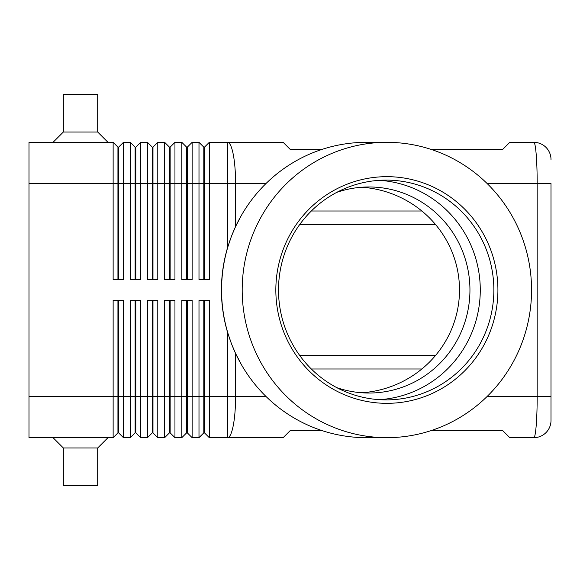 <?xml version="1.0" encoding="UTF-8"?>
<svg xmlns="http://www.w3.org/2000/svg" width="580" height="580" viewBox="0 0 580 580"><rect width="100%" height="100%" fill="white"/><g stroke="black" fill="none" stroke-linecap="round" stroke-linejoin="round"><path stroke-width="0.87" d="M336.755 192.371A103.03 100.942 -90 0 1 369.003 186.97A103.03 100.942 -90 0 1 469.945 290A103.03 100.942 -90 0 1 369.003 393.03A103.03 100.942 -90 0 1 336.755 387.628M430.49 149.198L502.918 149.198L509.791 142.332L533.832 142.332A17.168 17.168 0 0 1 545.968 147.356A17.168 17.168 0 0 0 533.832 142.332C534.745 142.513 535.536 146.537 536.196 154.396C536.833 162.523 537.167 172.238 537.182 183.541L551 183.541L551 420.5L551 396.459L537.182 396.459C537.167 407.762 536.833 417.477 536.196 425.604C535.536 433.463 534.745 437.487 533.832 437.668A17.168 17.168 0 0 0 545.968 432.644A17.168 17.168 0 0 1 533.832 437.668L509.791 437.668L502.918 430.802L430.49 430.802M386.875 437.668L366.255 437.668A147.668 144.681 -90 0 1 241.381 364.588L235.596 353.495L231.601 344.15L227.556 332.318A155.353 152.112 0 0 1 221.422 290A155.353 152.112 0 0 1 227.556 247.682L231.601 235.85L235.596 226.505L241.381 215.412A147.668 144.681 -90 0 1 366.255 142.332L386.875 142.332A147.668 144.681 -90 0 1 531.563 290A147.668 144.681 -90 0 1 386.875 437.668A147.668 144.681 -90 0 1 242.194 290A147.668 144.681 -90 0 1 386.875 142.332M203.805 300.302L203.805 432.861L204.486 432.861L209.293 437.668L283.134 437.668L290 430.802L322.639 430.802M117.943 279.698L117.943 147.139L118.632 147.139L118.632 279.698M29 396.459L29 437.668L113.136 437.668L117.943 432.861L118.632 432.861L123.438 437.668L123.438 300.302L113.136 300.302L113.136 396.459L29 396.459L29 142.332L113.136 142.332L113.136 279.698L123.438 279.698L123.438 142.332L130.311 142.332L130.311 279.698L140.614 279.698L140.614 142.332L147.479 142.332L147.479 279.698L157.782 279.698L157.782 142.332L164.655 142.332L164.655 279.698L174.957 279.698L174.957 142.332L181.823 142.332L181.823 279.698L192.125 279.698L192.125 142.332L198.991 142.332L198.991 279.698L209.293 279.698L209.293 142.332L227.556 142.332A41.209 8.04 90 0 1 233.247 154.396A41.209 8.04 90 0 1 235.596 183.541L265.988 183.541M113.136 142.332L117.943 147.139M135.118 279.698L135.118 147.139L135.807 147.139L135.807 279.698M130.311 142.332L135.118 147.139M152.286 279.698L152.286 147.139L152.975 147.139L152.975 279.698M147.479 142.332L152.286 147.139M169.462 279.698L169.462 147.139L170.143 147.139L170.143 279.698M164.655 142.332L169.462 147.139M186.63 279.698L186.63 147.139L187.318 147.139L187.318 279.698M181.823 142.332L186.63 147.139M203.805 279.698L203.805 147.139L204.486 147.139L204.486 279.698M198.991 142.332L203.805 147.139M118.632 432.861L118.632 300.302M117.943 300.302L117.943 396.459L113.136 396.459L113.136 437.668M135.118 300.302L135.118 432.861L135.807 432.861L140.614 437.668L140.614 300.302L130.311 300.302L130.311 396.459L117.943 396.459L117.943 432.861M186.63 300.302L186.63 432.861L187.318 432.861L192.125 437.668L192.125 300.302L181.823 300.302L181.823 437.668L174.957 437.668L174.957 300.302L164.655 300.302L164.655 437.668L157.782 437.668L157.782 300.302L147.479 300.302L147.479 437.668L140.614 437.668M192.125 437.668L198.991 437.668L198.991 396.459L187.318 396.459L187.318 300.302M209.293 437.668L209.293 300.302L198.991 300.302L198.991 396.459L204.486 396.459L204.486 300.302M123.438 437.668L130.311 437.668L130.311 396.459L135.807 396.459L135.807 300.302M135.807 432.861L135.807 396.459L152.286 396.459L152.286 432.861L147.479 437.668M152.286 432.861L152.975 432.861L152.975 300.302M152.975 432.861L157.782 437.668M169.462 300.302L169.462 432.861L170.143 432.861L170.143 300.302M170.143 432.861L174.957 437.668M187.318 432.861L187.318 396.459L152.286 396.459L152.286 300.302M204.486 432.861L204.486 396.459L227.556 396.459L227.556 332.318M299.555 224.75L435.725 224.75M435.725 355.25L299.555 355.25M53.041 142.332L63.343 132.03L97.687 132.03L107.989 142.332M63.343 132.03L63.343 94.25L97.687 94.25L97.687 132.03M53.041 437.668L63.343 447.97L63.343 485.75L97.687 485.75L97.687 447.97L107.989 437.668M322.639 149.198L290 149.198L283.134 142.332L227.556 142.332L227.556 183.541L235.596 183.541L235.596 226.505M241.381 364.588A147.668 144.681 -90 0 1 221.575 290A147.668 144.681 -90 0 1 241.381 215.412M497.915 290A113.332 111.034 -90 0 1 386.875 403.332A113.332 111.034 -90 0 1 275.841 290A113.332 111.034 -90 0 1 386.875 176.668A113.332 111.034 -90 0 1 497.915 290M493.863 290A109.896 107.67 -90 0 1 386.186 399.896A109.896 107.67 -90 0 1 278.516 290A109.896 107.67 -90 0 1 386.186 180.104A109.896 107.67 -90 0 1 493.863 290M379.4 180.322A109.896 107.67 -90 0 1 480.276 290A109.896 107.67 -90 0 1 379.4 399.678M361.826 187.231A105.154 103.03 180 0 1 459.498 290A105.154 103.03 180 0 1 361.826 392.769M63.343 447.97L97.687 447.97M203.805 432.861L198.991 437.668M186.63 432.861L181.823 437.668M169.462 432.861L164.655 437.668M135.118 432.861L130.311 437.668M204.486 147.139L209.293 142.332M187.318 147.139L192.125 142.332M170.143 147.139L174.957 142.332M152.975 147.139L157.782 142.332M135.807 147.139L140.614 142.332M118.632 147.139L123.438 142.332M545.968 432.644A17.168 17.168 0 0 0 551 420.5A17.168 17.168 0 0 1 545.968 432.644M551 159.5A17.168 17.168 0 0 0 545.968 147.356A17.168 17.168 0 0 1 551 159.5M487.142 183.541L537.182 183.541L537.182 396.459L487.142 396.459M29 183.541L227.556 183.541L227.556 247.682M265.988 396.459L235.596 396.459A41.209 8.04 90 0 1 233.247 425.604A41.209 8.04 90 0 1 227.556 437.668L227.556 396.459L235.596 396.459L235.596 353.495M311.329 368.989L421.856 368.989M421.856 211.011L311.329 211.011"/></g></svg>

